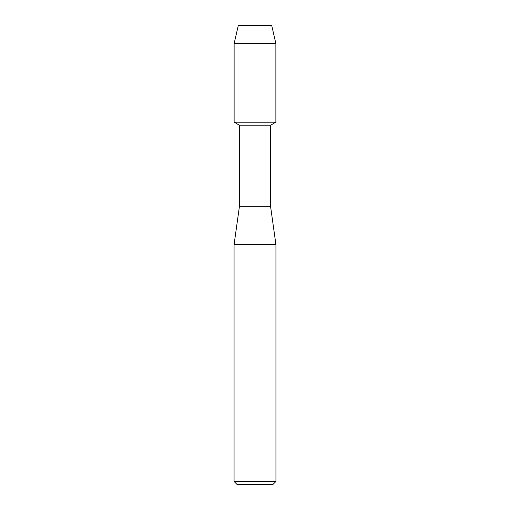 <?xml version="1.0" encoding="UTF-8"?>
<svg xmlns="http://www.w3.org/2000/svg" width="510" height="510" viewBox="0 0 510 510"><rect width="100%" height="100%" fill="white"/><g stroke="black" fill="none" stroke-linecap="round" stroke-linejoin="round"><path stroke-width="0.76" d="M271.709 25.5L238.291 25.5L271.709 25.5L275.878 43.618L275.878 122.17L255 122.17L275.878 122.17L270.606 125.218L270.606 206.665L275.935 244.723L275.935 481.453L234.065 481.453L237.112 484.5L272.888 484.5L275.935 481.453M270.606 206.665L239.394 206.665L239.394 125.218L270.606 125.218M239.394 206.665L234.065 244.723L275.935 244.723M238.291 25.5L234.122 43.618L234.122 122.17L255 122.17L234.122 122.17L239.394 125.218M234.122 43.618L275.878 43.618M234.065 244.723L234.065 481.453"/></g></svg>
